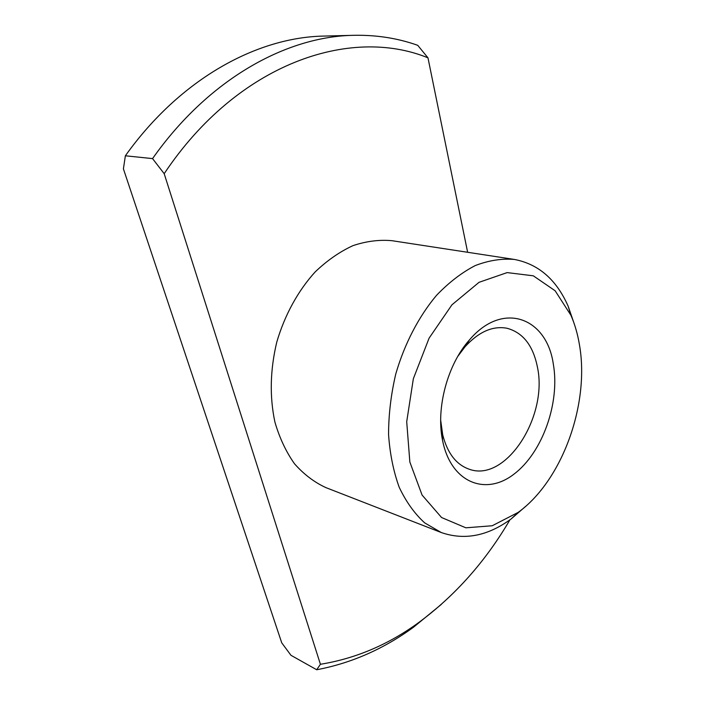 <?xml version="1.0" encoding="UTF-8"?>
<svg xmlns="http://www.w3.org/2000/svg" width="705" height="705" viewBox="0 0 705 705"><rect width="100%" height="100%" fill="white"/><g stroke="black" fill="none" stroke-linecap="round" stroke-linejoin="round"><path stroke-width="1.06" d="M152.553 158.607C208.654 78.907 286.521 36.352 353.751 35.312L324.238 36.07C257.307 37.127 180.401 78.546 125.367 155.787L123.41 168.856L281.736 642.837L290.971 655.306L316.704 669.75L320.414 664.277L164.186 173.686L152.553 158.607L125.367 155.787M353.751 35.312C376.435 34.862 397.761 38.202 417.73 45.323L427.97 57.828L467.635 252.284M441.268 604.441L413.588 627.15C383.723 648.961 351.434 663.158 316.704 669.75M514.377 259.44L391.971 240.696C379.272 239.541 366.256 241.189 352.949 245.648C339.713 251.738 327.129 260.489 315.188 271.901C298.083 290.698 284.661 315.117 276.757 342.154C270.112 370.099 269.504 396.783 274.941 422.198C279.585 438.052 286.115 451.923 294.531 463.811C303.837 474.324 314.28 482.255 325.86 487.604L441.251 532.531L424.692 522.881C414.602 513.698 406.115 501.837 399.215 487.296C393.452 471.416 389.9 453.817 388.561 434.492C388.596 414.566 390.993 394.403 395.761 374.011C404.494 343.855 418.752 316.492 436.536 295.325C448.891 282.458 461.793 272.544 475.24 265.574C488.706 260.418 501.748 258.374 514.377 259.44C538.558 264.093 556.483 279.682 568.151 306.208L574.408 324.318M320.414 664.277C355.673 658.558 388.49 644.608 418.858 622.436C455.289 595.496 485.639 561.295 509.918 519.832M427.97 57.828C350.552 26.155 238.052 62.895 164.186 173.686M525.666 506.331L511.204 518.889C487.842 536.038 464.524 540.585 441.251 532.531M553.302 363.983C560.202 402.625 542.542 452.628 513.954 474.157C485.534 496.276 450.812 482.625 442.564 440.405C435.796 408.195 447.516 364.414 469.477 339.898C502.674 300.638 546.683 317.488 553.302 363.983M579.501 345.08C577.739 334.329 574.883 324.415 570.953 315.329L555.143 290.777L533.315 275.814L507.151 272.597L479.039 282.317L451.949 304.807L429.098 338.144L413.35 378.726L406.706 421.74L409.852 462.039L422.075 495.051L441.568 517.523L465.846 527.807L492.222 525.754L518.184 512.385C562.326 480.422 589.768 404.062 579.501 345.08M440.687 420.286L442.696 434.774C447.375 453.156 456.205 464.63 469.177 469.204C505.82 482.863 548.27 416.435 537.413 367.041C533.068 345.45 522.899 332.522 506.921 328.239C492.663 325.639 478.695 331.817 465.009 346.798L457.792 356.386M442.141 432.191L442.564 440.405M465.009 346.798L469.477 339.898M418.858 622.436L413.588 627.15M570.953 315.329L568.151 306.208M518.184 512.385L511.204 518.889"/></g></svg>
